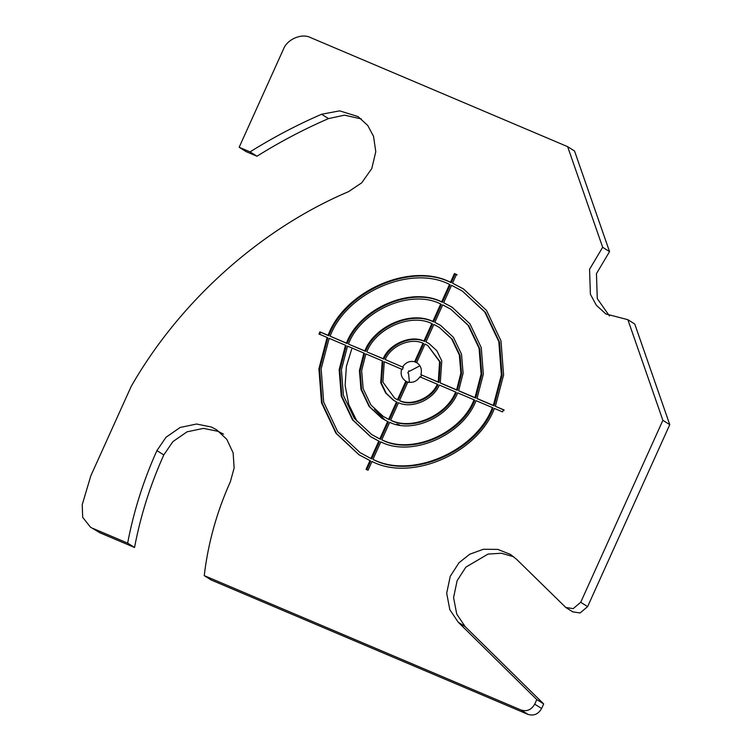 <?xml version="1.0" encoding="UTF-8"?>
<svg xmlns="http://www.w3.org/2000/svg" width="752" height="752" viewBox="0 0 752 752"><rect width="100%" height="100%" fill="white"/><g stroke="black" fill="none" stroke-linecap="round" stroke-linejoin="round"><path stroke-width="1.13" d="M565.795 607.475L572.686 611.827L580.074 612.983L587.613 606.629L580.723 602.277L573.184 608.631L565.795 607.475L516.615 559.338L510.411 554.412L497.786 549.392L483.376 549.27L469.727 554.224L458.974 562.769L450.241 576.323L446.688 593.225L449.837 609.731L458.269 622.261L536.787 699.576L534.719 704.154C531.467 709.813 526.936 711.777 521.117 710.048L528.007 714.4C533.826 716.13 538.366 714.165 541.609 708.506L534.719 704.154M669.769 424.664L662.879 420.312L627.864 319.685L634.754 324.037L669.769 424.664L587.613 606.629M580.723 602.277L662.879 420.312M513.729 556.781L501.424 553.246L488.048 554.074L465.873 567.121L457.131 580.666L453.578 597.577L456.737 614.083L465.159 626.613L543.677 703.928L541.609 708.506M528.007 714.4L211.124 579.971L204.234 575.618L521.117 710.048M223.494 434.13L218.212 431.366L203.454 428.377L187.06 431.817L172.894 441.621L163.804 454.932C150.353 484.777 140.596 515.628 134.533 547.475L99.922 532.801L90.39 527.067L82.682 517.338L82.231 504.695L90.776 475.922L131.243 386.302C179.916 301.242 260.653 228.909 348.533 191.657L361.74 182.802L371.789 168.533L375.784 151.707L373.528 136.291L367.7 125.415L358.027 116.569L339.641 110.854L321.593 114.257C296.937 124.945 273.098 137.484 250.068 151.885L256.968 156.237L246.064 151.613L239.174 147.26L250.068 151.885M90.39 527.067L99.922 532.801M361.355 118.938L344.519 115.169L328.483 118.6C303.827 129.288 279.988 141.837 256.968 156.237M627.864 319.685L605.896 313.979L596.345 305.274L590.395 294.258L589.559 269.301L602.662 247.286L567.638 146.659L574.537 151.011L609.552 251.629L596.449 273.653L597.285 298.61L609.458 315.962M567.638 146.659L310.567 37.6C301.872 32.872 286.916 39.348 283.363 49.388L239.174 147.26M93.032 528.449L127.633 543.132C133.696 511.275 143.463 480.425 156.914 450.589L166.004 437.269L180.17 427.465L196.554 424.025L211.321 427.014L216.604 429.777L226.784 439.309L233.12 452.854L234.145 467.951L230.366 481.741C216.783 511.915 208.069 543.207 204.234 575.618M494.402 408.43C477.802 453.221 411.344 482.023 372.005 461.465L368.066 470.188L366.045 469.323L369.984 460.609L358.948 454.744L335.947 433.284L321.508 402.828L318.914 368.762L327.129 337.479L318.951 334.001L319.92 331.848L328.098 335.317C344.698 290.526 411.156 261.734 450.495 282.291L454.434 273.568L456.455 274.424L452.516 283.147L463.552 289.012L486.553 310.463L500.992 340.919L503.596 374.994L495.371 406.277L503.549 409.746L502.58 411.899L494.402 408.43M134.533 547.475L127.633 543.132M423 343.185L423.696 343.617L415.32 362.154L414.634 361.721L423 343.185C410.714 337.319 390.749 345.967 385.221 359.55L403.298 367.361L402.329 369.514L384.253 361.703L382.9 382.129L394.659 398.165L398.165 400.149L394.659 398.165M427.841 345.591L440.296 362.06L438.942 382.486L420.866 374.675L438.256 382.044L439.6 361.627L427.841 345.591L425.021 344.04L416.655 362.577L417.341 363.009L415.32 362.154M438.942 382.486L438.256 382.044M400.186 401.004L399.5 400.572C411.795 406.437 431.761 397.789 437.279 384.206L437.965 384.639C432.447 398.222 412.481 406.879 400.186 401.004M437.279 384.206L419.889 376.827C416.852 381.349 412.848 383.078 407.866 382.035L399.5 400.572M429.448 343.805L425.999 341.887L429.11 343.589L436.837 350.742L441.772 360.894L440.277 382.909L440.963 383.341L457.31 390.279L456.624 389.846L460.863 373.105L459.34 354.963L451.585 338.795L439.328 327.402L433.866 324.46L425.999 341.887M383.887 359.127L383.2 358.695C389.113 344.002 410.724 334.64 423.978 341.032L424.664 341.464C411.419 335.072 389.809 344.444 383.887 359.127L367.54 352.199L383.2 358.695M382.232 360.847L365.876 353.91L361.646 370.651L363.16 388.784L370.915 404.961L383.172 416.354L389.329 419.738L397.197 402.301L393.39 400.167L385.663 393.005L380.728 382.862L382.232 360.847L382.918 361.28L381.358 383.069L386.152 393.174L393.738 400.384M455.646 391.999L439.3 385.062C433.387 399.754 411.776 409.116 398.522 402.724L390.655 420.152C411.654 430.736 446.556 415.612 455.646 391.999L456.342 392.431C447.252 416.053 412.34 431.178 391.341 420.594L390.655 420.152M439.328 327.402L452.272 339.227L460.036 355.405L461.549 373.537L457.31 390.279M424.664 341.464L432.532 324.037L431.845 323.595C410.855 313.011 375.944 328.135 366.854 351.757M389.329 419.738L383.172 416.354M440.935 325.616L434.835 322.298L440.587 325.4L453.409 337.319L461.512 354.239L463.091 373.199L458.645 390.702L459.331 391.134L475.678 398.071L474.991 397.629L481.111 373.998L479.08 348.308L468.158 325.372L450.805 309.204L442.702 304.88L434.835 322.298M365.519 351.334L364.833 350.902C374.317 326.18 410.865 310.341 432.823 321.442L433.509 321.884C411.56 310.773 375.004 326.612 365.519 351.334L349.172 344.407L364.833 350.902M363.855 353.055L347.518 346.117L341.389 369.758L343.42 395.439L354.342 418.385L371.695 434.553L380.484 439.309L388.352 421.891L381.913 418.356L369.091 406.437L360.988 389.517L359.418 370.557L363.855 353.055L364.551 353.487L360.114 370.877L361.618 389.733L369.58 406.597L382.26 418.573M474.014 399.782L457.667 392.854C448.192 417.576 411.635 433.415 389.686 422.314L381.819 439.732C411.504 455.045 461.361 433.443 474.014 399.782L474.709 400.224C462.057 433.876 412.19 455.477 382.505 440.174L381.819 439.732M450.805 309.204L468.853 325.804L479.776 348.749L481.797 374.43L475.678 398.071M433.509 321.884L441.377 304.457L440.691 304.015C410.996 288.712 361.139 310.313 348.486 343.965M380.484 439.309L371.695 434.553M452.413 307.427L443.68 302.727L452.074 307.201L469.981 323.896L481.252 347.584L483.339 374.092L477.012 398.494L477.699 398.927L494.045 405.854L493.35 405.422L501.368 374.891L498.82 341.652L484.73 311.939L462.292 291.015L451.548 285.299L443.68 302.727M347.151 343.551L346.465 343.109C359.503 308.358 411.015 286.042 441.659 301.862L442.345 302.304C411.701 286.474 360.199 308.79 347.151 343.551L330.119 336.182L346.465 343.109M345.497 345.262L329.15 338.334L321.142 368.865L323.68 402.094L337.77 431.808L360.208 452.742L371.648 458.889L379.516 441.471L370.426 436.555L352.519 419.86L341.248 396.172L339.161 369.664L345.497 345.262L346.183 345.704L339.857 369.984L341.878 396.389L353.008 420.03L370.774 436.771M492.381 407.575L476.035 400.647C462.997 435.399 411.485 457.714 380.841 441.885L372.973 459.312C411.353 479.344 476.176 451.266 492.381 407.575L493.068 408.016C476.862 451.698 412.049 479.785 373.669 459.745L372.973 459.312M462.292 291.015L485.425 312.381L499.507 342.094L502.054 375.323L494.045 405.854M442.345 302.304L450.213 284.876L449.527 284.444C411.147 264.403 346.324 292.49 330.119 336.182M371.648 458.889L360.208 452.742M463.899 289.229L452.516 283.147M495.371 406.277L504.235 410.188M450.495 282.291L451.191 282.724C411.852 262.166 345.384 290.968 328.793 335.759L328.098 335.317M366.732 469.765L370.67 461.042L369.984 460.609M327.129 337.479L327.816 337.911L319.609 369.091L322.138 403.044L336.435 433.453L359.287 454.96M370.952 458.457L378.82 441.029M379.798 438.877L387.665 421.449M388.634 419.296L396.501 401.869M319.92 331.848L320.615 332.29L319.638 334.443M328.793 335.759L320.615 332.29M454.434 273.568L455.12 274.01L451.191 282.724M441.659 301.862L449.527 284.444M432.823 321.442L440.691 304.015M423.978 341.032L431.845 323.595M477.012 398.494L493.35 405.422M458.645 390.702L474.991 397.629M440.277 382.909L456.624 389.846M397.479 399.716L405.845 381.179L406.541 381.612L398.165 400.149M385.221 359.55L403.298 367.361M457.141 274.865L455.12 274.01M420.575 377.26L421.552 375.107M406.541 381.612L408.562 382.467M401.643 369.082C400.28 374.308 401.681 378.341 405.845 381.179L405.507 380.973M420.866 374.675C422.229 369.439 420.819 365.406 416.655 362.577L416.993 362.784M402.611 366.929C405.648 362.408 409.661 360.678 414.634 361.721M399.594 425.059L396.859 424.072M374.458 409.191L385.09 420.199M351.692 349.182L346.381 366.412L345.13 385.391L348.731 404.397L357.087 421.468M409.455 382.354L408.533 373.434L407.838 373.001L408.815 370.849L409.502 371.281L408.75 370.962M419.936 365.754L409.502 371.281M609.552 251.629L602.662 247.286M543.677 703.928L536.787 699.576M328.483 118.6L321.593 114.257M465.159 626.613L458.269 622.261M163.804 454.932L156.914 450.589"/></g></svg>
